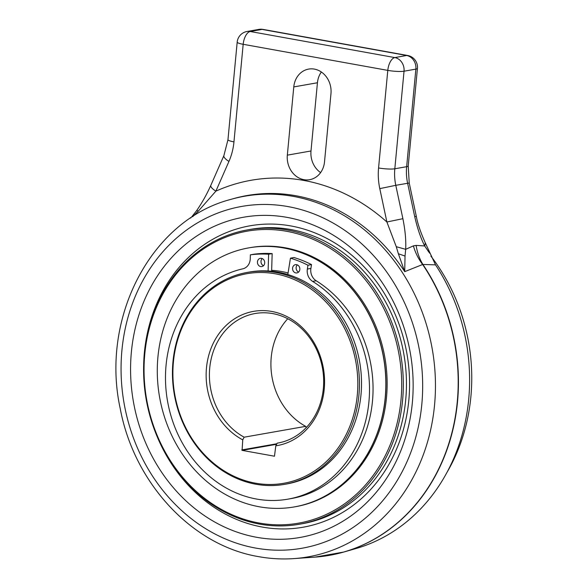 <?xml version="1.0" encoding="UTF-8"?>
<svg xmlns="http://www.w3.org/2000/svg" width="588" height="588" viewBox="0 0 588 588"><rect width="100%" height="100%" fill="white"/><g stroke="black" fill="none" stroke-linecap="round" stroke-linejoin="round"><path stroke-width="0.88" d="M314.977 557.123A185.293 160.215 -100 0 0 446.027 451.694A185.293 160.215 -100 0 0 422.647 264.497L422.897 264.453C419.428 258.705 417.171 252.348 416.12 245.387L413.401 245.872C415.312 252.678 418.399 258.889 422.647 264.497L404.72 271.641A183.346 158.525 -100 0 0 295.793 195.731A183.346 158.525 -100 0 0 232.958 198.781L230.628 199.45A183.088 158.304 80 0 1 293.375 196.399A183.088 158.304 80 0 1 293.824 196.48A183.088 158.304 80 0 1 435.458 385.574A183.088 158.304 80 0 1 293.941 558.6L314.977 557.123L343.686 552.058L355.659 548.633A183.993 159.091 -100 0 0 435.524 264.865L422.897 264.453A185.293 160.215 80 0 1 343.686 552.058A185.293 160.215 80 0 1 329.464 555.337M425.352 242.976L435.524 264.865M428.968 251.12L428.689 251.877L424.705 245.968C420.692 238.052 417.362 228.262 414.716 216.597L416.326 216.384C417.553 223.403 420.552 232.26 425.337 242.947M416.12 245.387L424.705 245.968L425.308 242.895M428.689 251.877L429.755 253.23M210.849 185.301A11.958 3.668 23.7 0 0 215.877 191.151L228.945 161.421A11.958 3.668 -156.3 0 1 223.91 155.57L210.849 185.301C206.763 194.422 202.015 202.875 196.62 210.658L198.421 211.011L215.877 191.151A197.671 170.917 -100 0 1 386.889 221.999L402.89 218.685C405.22 230.386 406.146 240.602 405.676 249.327L413.401 245.872M287.334 155.151A21.521 18.603 -100 0 0 303.923 179.678A21.521 18.603 -100 0 0 309.663 179.693A21.521 18.603 -100 0 0 324.517 161.854L330.971 93.632A21.521 18.603 -100 0 0 314.374 69.105A21.521 18.603 -100 0 0 308.641 69.09A21.521 18.603 -100 0 0 293.779 86.928L287.334 155.151L310.993 150.976A21.521 18.603 80 0 0 320.607 172.6M321.349 72.008A21.521 18.603 80 0 0 317.439 82.754L310.993 150.976M258.852 29.4A11.958 11.958 0 0 1 263.049 29.407A11.958 5.726 100.2 0 0 262.035 29.407A11.958 10.334 -100 0 0 258.852 29.4L247.019 31.487A11.958 10.334 80 0 1 250.209 31.495L394.82 57.58L406.653 55.492A11.958 5.726 -79.8 0 1 407.66 55.492A11.958 11.958 0 0 1 417.443 68.384A11.958 1.823 -174.6 0 1 415.87 69.119A11.958 10.334 -100 0 0 406.653 55.492L262.035 29.407L250.209 31.495A11.958 5.726 100.2 0 0 243.182 44.298L387.793 70.384A11.958 5.726 -79.8 0 1 394.82 57.58A11.958 10.334 80 0 1 404.037 71.207A11.958 1.823 -174.6 0 1 387.793 70.384L378.569 167.955A59.778 51.685 -100 0 0 379.789 188.63L386.889 221.999L396.268 246.695L398.37 253.759L405.029 256.052L405.676 249.327L396.268 246.695M398.37 253.759L404.72 271.641L405.029 256.052M196.62 210.658L191.872 216.671L192.71 216.663L198.421 211.011M286.988 217.362A162.589 140.583 -100 0 0 131.381 351.999A162.589 140.583 -100 0 0 256.743 537.307A162.589 140.583 -100 0 0 412.342 402.677A162.589 140.583 -100 0 0 286.988 217.362M143.648 365.288A153.027 132.315 80 0 1 290.825 225.939A153.027 132.315 80 0 1 408.814 400.355A153.027 132.315 80 0 1 262.366 527.068A153.027 132.315 80 0 1 155.497 432.496M446.946 472.465A176.937 152.983 -100 0 0 430.864 256.096M275.25 273.795A106.399 92 80 0 1 357.291 395.062A106.399 92 80 0 1 255.464 483.174A106.399 92 80 0 1 173.423 361.899A106.399 92 80 0 1 275.25 273.795M242.748 439.853L242.087 450.371L274.478 456.215L275.801 445.814A68.142 58.918 -100 0 0 324.238 389.102A68.142 58.918 -100 0 0 271.693 311.434A68.142 58.918 -100 0 0 206.476 367.86A68.142 58.918 -100 0 0 242.748 439.853L244.16 437.193L305.672 426.351A65.753 56.852 80 0 1 271.237 357.188A65.753 56.852 80 0 1 287.76 318.747M358.915 395.151A107.597 93.029 80 0 1 284.629 484.343A107.597 93.029 80 0 1 255.942 484.247A107.597 93.029 80 0 1 172.982 361.613A107.597 93.029 80 0 1 247.269 272.42A107.597 93.029 80 0 1 275.956 272.516A107.597 93.029 80 0 1 358.915 395.151M284.629 484.343L286.694 483.975A107.597 93.029 -100 0 0 361.422 378.327A107.597 93.029 -100 0 0 278.028 272.148A107.597 93.029 -100 0 0 249.341 272.053L247.269 272.42M275.801 445.814L277.213 443.154L278.69 442.896M306.216 427.623L305.672 426.351M277.213 443.154A65.753 56.852 -100 0 0 277.955 443.029A65.753 56.852 -100 0 0 323.349 388.521A65.753 56.852 -100 0 0 272.656 313.58A65.753 56.852 -100 0 0 255.126 313.522A65.753 56.852 -100 0 0 209.725 368.029A65.753 56.852 -100 0 0 244.16 437.193M259.08 523.019A148.242 128.177 80 0 1 144.78 354.057A148.242 128.177 80 0 1 286.657 231.304A148.242 128.177 80 0 1 400.957 400.266A148.242 128.177 80 0 1 259.08 523.019M144.339 353.763A149.44 129.213 80 0 1 247.519 229.886A149.44 129.213 80 0 1 287.356 230.018A149.44 129.213 80 0 1 402.582 400.347A149.44 129.213 80 0 1 299.402 524.224A149.44 129.213 80 0 1 259.558 524.092A149.44 129.213 80 0 1 144.339 353.763M299.402 524.224L302.533 523.673A149.44 129.213 -100 0 0 406.315 376.937A149.44 129.213 -100 0 0 290.494 229.467A149.44 129.213 -100 0 0 250.657 229.335L247.519 229.886M287.826 274.522L290.45 258.169A124.45 107.604 80 0 1 307.965 265.232L307.348 269.061A11.238 9.717 -100 0 0 312.632 281.395A117.387 101.496 80 0 1 368.919 401.847A117.387 101.496 80 0 1 287.87 499.161A117.387 101.496 80 0 1 222.352 485.71A117.387 101.496 80 0 1 166.066 365.258A117.387 101.496 80 0 1 242.859 268.812A11.238 9.717 -100 0 0 250.26 258.764L250.378 254.839A124.45 107.604 80 0 1 268.62 254.229L268.113 270.965M264.696 263.108A4.182 3.616 -100 0 0 260.352 258.33A4.182 3.616 -100 0 0 257.463 261.8A4.182 3.616 -100 0 0 261.807 266.577A4.182 3.616 -100 0 0 264.696 263.108M299.821 269.444A4.182 3.616 -100 0 0 295.477 264.666A4.182 3.616 -100 0 0 292.589 268.135A4.182 3.616 -100 0 0 296.933 272.913A4.182 3.616 -100 0 0 299.821 269.444M287.87 499.161L291.42 498.536A117.387 101.496 -100 0 0 372.469 401.222A117.387 101.496 -100 0 0 316.182 280.77A11.238 9.717 80 0 1 310.898 268.437L311.515 264.6L307.965 265.232M311.515 264.6A124.45 107.604 -100 0 0 294 257.537L290.45 258.169M271.634 271.252L272.163 253.604L268.62 254.229M272.163 253.604A124.45 107.604 -100 0 0 253.928 254.214L250.378 254.839M263.483 265.717A4.182 3.616 80 0 1 261.013 261.175A4.182 3.616 80 0 1 262.226 258.566M298.608 272.053A4.182 3.616 80 0 1 296.139 267.511A4.182 3.616 80 0 1 297.344 264.901M283.798 247.996A131.506 113.704 80 0 1 385.721 377.775A131.506 113.704 80 0 1 294.397 506.9A131.506 113.704 80 0 1 259.337 506.782A131.506 113.704 80 0 1 157.408 377.004A131.506 113.704 80 0 1 248.739 247.879A131.506 113.704 80 0 1 283.798 247.996M288.076 272.964A107.597 93.029 -100 0 0 281.571 271.524A107.597 93.029 -100 0 0 271.663 270.34M294.456 506.885A131.506 113.704 -100 0 0 294.514 506.878A131.506 113.704 -100 0 0 385.838 377.753A131.506 113.704 -100 0 0 283.916 247.974A131.506 113.704 -100 0 0 248.856 247.857A131.506 113.704 -100 0 0 248.797 247.871M283.916 247.974A131.506 113.704 80 0 1 385.838 377.753A131.506 113.704 80 0 1 294.514 506.878L295.698 506.665A131.506 113.704 -100 0 0 387.022 377.54A131.506 113.704 -100 0 0 285.099 247.769A131.506 113.704 -100 0 0 250.04 247.651L248.856 247.857A131.506 113.704 80 0 1 283.916 247.974M228.945 161.421A59.778 51.685 -100 0 0 233.958 141.87L243.182 44.298A11.958 1.823 -174.6 0 1 237.192 42.13L227.968 139.701A11.958 1.823 5.4 0 0 233.958 141.87M414.716 216.597L407.616 183.228A47.819 41.344 80 0 1 406.646 166.691A11.958 1.823 5.4 0 0 408.219 165.948L409.226 183.015L395.79 185.316L402.89 218.685M378.569 167.955A11.958 1.823 5.4 0 0 394.82 168.778A47.819 41.344 -100 0 0 395.79 185.316L379.789 188.63M404.037 71.207L394.82 168.778L406.646 166.691L415.87 69.119L404.037 71.207M255.295 548.009A173.541 150.05 -100 0 0 255.721 548.082A173.541 150.05 80 0 0 421.787 404.625A173.541 150.05 80 0 0 288.429 206.667A173.541 150.05 -100 0 0 288.002 206.586A173.541 150.05 80 0 0 121.944 350.051A173.541 150.05 80 0 0 255.295 548.009M317.439 82.754L293.779 86.928M276.61 444.285L242.087 450.371M241.793 449.938L276.897 443.749M312.632 281.395L316.182 280.77M307.348 269.061L310.898 268.437M227.968 139.701L223.91 155.57M409.226 183.015L416.326 216.384M247.019 31.487A11.958 11.958 0 0 0 237.192 42.13M263.049 29.407L407.66 55.492M417.443 68.384L408.219 165.948M191.872 216.671L190.593 218.067M230.628 199.45C151.16 220.066 100.276 317.836 120.239 408.653C134.086 483.145 192.122 545.664 258.757 556.667C270.473 558.776 282.203 559.416 293.941 558.6"/></g></svg>
